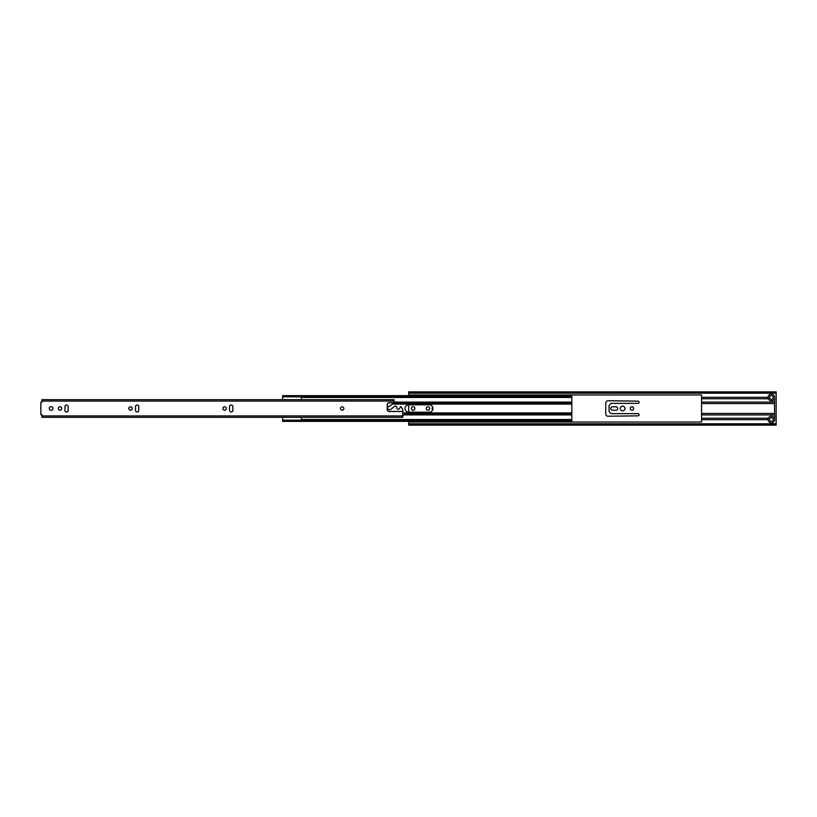 <?xml version="1.0" encoding="UTF-8"?>
<svg xmlns="http://www.w3.org/2000/svg" width="817" height="817" viewBox="0 0 817 817"><rect width="100%" height="100%" fill="white"/><g stroke="black" fill="none" stroke-linecap="round" stroke-linejoin="round"><path stroke-width="1.23" d="M774.679 418.243L774.679 419.703A3.309 3.309 0 0 0 768.327 418.243A3.309 3.309 0 0 0 771.371 422.828A3.309 3.309 0 0 0 774.679 419.703L774.424 398.757A3.309 3.309 0 0 0 774.506 398.553M774.679 397.481A3.309 3.309 0 0 0 771.371 394.172A3.309 3.309 0 0 0 768.327 398.757A3.309 3.309 0 0 0 774.424 398.757L774.679 398.757M631.96 410.195A1.695 1.695 0 0 0 633.645 408.5A1.695 1.695 0 0 0 631.96 406.805A1.695 1.695 0 0 0 630.264 408.5A1.695 1.695 0 0 0 631.96 410.195M622.625 410.849A2.349 2.349 0 0 0 624.974 408.5A2.349 2.349 0 0 0 622.625 406.151A2.349 2.349 0 0 0 620.266 408.5A2.349 2.349 0 0 0 622.625 410.849M771.371 417.691A1.838 1.838 0 0 1 773.209 419.519A1.838 1.838 0 0 1 771.371 421.358A1.838 1.838 0 0 1 769.532 419.519A1.838 1.838 0 0 1 771.371 417.691M771.371 395.642A1.838 1.838 0 0 1 773.209 397.481A1.838 1.838 0 0 1 771.371 399.309A1.838 1.838 0 0 1 769.532 397.481A1.838 1.838 0 0 1 771.371 395.642M413.167 406.662A1.654 1.654 0 0 0 411.513 408.316L411.513 408.684A1.654 1.654 0 0 0 413.167 410.338A1.654 1.654 0 0 0 414.822 408.684L414.822 408.316A1.654 1.654 0 0 0 413.167 406.662M427.934 410.195A1.695 1.695 0 0 0 429.63 408.5A1.695 1.695 0 0 0 427.934 406.805A1.695 1.695 0 0 0 426.249 408.5A1.695 1.695 0 0 0 427.934 410.195M774.679 414.934L701.558 414.934L701.558 418.243L768.327 418.243L768.072 419.703L701.558 419.703L701.558 422.021L408.684 422.021L408.684 421.358M408.684 423.788L776.15 423.788L776.15 424.666L408.684 424.666L776.15 425.126L408.684 425.126L408.684 422.021M776.15 423.788L776.15 391.874L408.684 391.874L776.15 392.334L408.684 392.334L408.684 393.212L776.15 393.212M408.684 395.642L408.684 393.212M408.684 394.979L701.558 394.979L701.558 397.297L768.072 397.297L768.327 398.757L701.558 398.757L701.558 402.066L774.679 402.066M701.558 419.703L701.558 418.243M701.558 398.757L701.558 397.297M610.932 400.779L607.96 400.779A2.206 2.206 0 0 0 605.754 402.985L605.754 414.015A2.206 2.206 0 0 0 607.96 416.221L638.016 415.853A1.103 1.103 0 0 0 639.119 414.75A1.103 1.103 0 0 0 638.016 413.647L611.116 413.647L609.278 411.799A0.735 0.735 0 0 1 609.063 411.278L609.063 405.722A0.735 0.735 0 0 1 609.278 405.201L611.116 403.353L638.016 403.353A1.103 1.103 0 0 0 639.119 402.25A1.103 1.103 0 0 0 638.016 401.147L610.932 400.779M612.444 410.195L616.049 410.195A1.695 1.695 0 0 0 617.734 408.5A1.695 1.695 0 0 0 616.049 406.805L612.444 406.805A1.695 1.695 0 0 0 610.748 408.5A1.695 1.695 0 0 0 612.444 410.195M432.632 407.04A2.349 2.349 0 0 0 432.632 409.96M408.684 412.177L408.684 404.823A3.676 3.676 0 0 0 405.007 408.5A3.676 3.676 0 0 0 408.684 412.177L429.262 412.177A3.676 3.676 0 0 0 432.939 408.5A3.676 3.676 0 0 0 429.262 404.823L408.684 404.823M774.679 403.537L701.558 403.537L701.558 413.463L774.679 413.463M701.558 414.934L701.558 413.463M701.558 403.537L701.558 402.066M222.888 408.5A1.695 1.695 0 0 1 224.583 406.805A1.695 1.695 0 0 1 226.278 408.5A1.695 1.695 0 0 1 224.583 410.195A1.695 1.695 0 0 1 222.888 408.5M340.485 408.5A1.695 1.695 0 0 1 342.17 406.805A1.695 1.695 0 0 1 343.865 408.5A1.695 1.695 0 0 1 342.17 410.195A1.695 1.695 0 0 1 340.485 408.5M128.82 408.5A1.695 1.695 0 0 1 130.516 406.805A1.695 1.695 0 0 1 132.201 408.5A1.695 1.695 0 0 1 130.516 410.195A1.695 1.695 0 0 1 128.82 408.5M58.273 408.5A1.695 1.695 0 0 1 59.958 406.805A1.695 1.695 0 0 1 61.653 408.5A1.695 1.695 0 0 1 59.958 410.195A1.695 1.695 0 0 1 58.273 408.5M49.306 408.5A1.838 1.838 0 0 1 51.134 406.662A1.838 1.838 0 0 1 52.972 408.5A1.838 1.838 0 0 1 51.134 410.338A1.838 1.838 0 0 1 49.306 408.5M41.953 399.942L41.953 402.25L40.85 402.25L40.85 414.75L41.953 414.75L41.953 417.324L282.641 417.324L282.641 420.152L571.839 420.152L571.839 395.642L282.641 395.642L571.839 395.826M301.381 399.676L282.641 399.676L282.641 396.848L301.381 396.848L301.381 399.676L394.06 399.676L394.06 402.689L389.137 402.689A1.91 1.91 0 0 0 387.227 404.609L387.227 409.603A1.91 1.91 0 0 0 389.137 411.513L402.801 411.513L402.801 417.324L282.641 417.324M232.855 406.662L232.855 410.338A1.654 1.654 0 0 1 231.201 411.993A1.654 1.654 0 0 1 229.546 410.338L229.546 406.662A1.654 1.654 0 0 1 231.201 405.007A1.654 1.654 0 0 1 232.855 406.662M138.747 406.621L138.747 410.379A1.614 1.614 0 0 1 137.123 411.993A1.614 1.614 0 0 1 135.51 410.379L135.51 406.621A1.614 1.614 0 0 1 137.123 405.007A1.614 1.614 0 0 1 138.747 406.621M68.189 406.621L68.189 410.379A1.614 1.614 0 0 1 66.575 411.993A1.614 1.614 0 0 1 64.951 410.379L64.951 406.621A1.614 1.614 0 0 1 66.575 405.007A1.614 1.614 0 0 1 68.189 406.621M389.209 406.366A1.614 1.614 0 0 0 387.595 407.989A1.614 1.614 0 0 0 389.209 409.603L390.087 409.603A1.471 1.471 0 0 0 391.026 409.256L394.417 406.417A1.471 1.471 0 0 1 396.817 407.836A1.471 1.471 0 0 0 399.615 408.459L400.156 407.285A1.328 1.328 0 0 1 400.391 406.948A0.592 0.592 0 0 1 401.331 407.05L402.801 409.603L402.801 411.441L389.137 411.441A1.838 1.838 0 0 1 387.299 409.603L387.299 404.609A1.838 1.838 0 0 1 389.137 402.771L394.06 402.771L389.209 406.366M301.381 397.481L571.839 397.481M301.381 396.848L571.839 396.848M301.381 419.519L571.839 419.519M394.06 402.097L571.839 402.097M282.641 396.848L571.839 396.388M282.641 396.388L282.641 395.826M571.839 420.612L282.641 420.612L282.641 421.358L571.839 421.358L571.839 420.152M402.801 414.903L571.839 414.903M301.381 420.152L301.381 417.324M402.801 415.924L41.953 415.924M394.06 401.076L41.953 401.076M392.487 404.088L571.839 404.088M393.396 403.322L571.839 403.322M402.801 413.678L571.839 413.678M402.801 412.912L571.839 412.912M282.641 399.676L41.953 399.676M282.641 421.174L571.839 421.174"/></g></svg>
